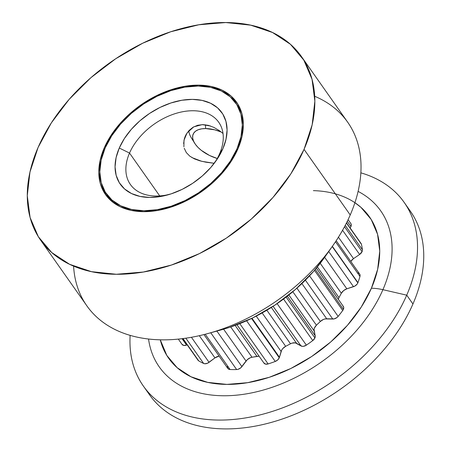 <?xml version="1.0" encoding="UTF-8"?>
<svg xmlns="http://www.w3.org/2000/svg" width="451" height="451" viewBox="0 0 451 451"><rect width="100%" height="100%" fill="white"/><g stroke="black" fill="none" stroke-linecap="round" stroke-linejoin="round"><path stroke-width="0.68" d="M214.817 162.512A54.024 35.657 -35.2 0 0 219.614 153.712A54.024 35.657 -35.2 0 1 214.817 162.512A54.024 35.657 -35.2 0 0 219.614 153.712L222.867 148.785A62.131 41.007 144.8 0 1 149.749 197.437A62.131 41.007 144.8 0 1 119.267 148.029L129.527 153.058A54.024 35.657 -35.2 0 0 169.599 194.353A54.024 35.657 -35.2 0 1 130.401 184.493A54.024 35.657 -35.2 0 1 129.527 153.058L159.71 195.909L129.527 153.058A54.024 35.657 144.8 0 1 173.483 114.199A54.024 35.657 144.8 0 1 218.746 122.277A54.024 35.657 144.8 0 1 219.614 153.712L222.867 148.785A62.131 41.007 144.8 0 1 216.074 160.77A62.131 41.007 144.8 0 1 167.546 194.95A62.131 41.007 144.8 0 1 119.267 148.029L129.527 153.058A54.024 35.657 144.8 0 1 193.113 110.754A54.024 35.657 144.8 0 1 219.614 153.712L222.867 148.785L226.03 139.212L227.084 129.995L225.979 121.482L222.771 114.007L217.574 107.851L210.583 103.256L202.082 100.393L192.385 99.378L181.871 100.246L170.94 102.969L160.015 107.434L149.512 113.472L139.838 120.857L131.371 129.296L124.42 138.474L119.267 148.029L116.104 157.602L115.05 166.819L116.155 175.332L119.363 182.807L124.566 188.963L131.551 193.558L140.052 196.422L149.749 197.437L160.263 196.568L171.194 193.845L182.119 189.381L192.622 183.343L202.296 175.958L210.769 167.518L217.715 158.34L222.867 148.785A62.131 41.007 -35.2 0 0 192.385 99.378A62.131 41.007 -35.2 0 0 119.267 148.029L129.527 153.058A54.024 35.657 -35.2 0 0 169.604 194.353M217.252 158.487L209.495 155.46L201.231 150.296L197.916 147.319L195.334 144.23L193.569 141.146L192.701 138.186L192.763 135.469L193.744 133.09L195.61 131.151L198.293 129.713L201.687 128.845L205.662 128.569L205.419 124.786L205.662 128.569A25.746 13.118 23.5 0 1 221.176 131.996L214.721 129.832L205.662 128.569A25.746 13.118 23.5 0 1 221.176 131.996M236.955 148.886A79.026 52.158 144.8 0 1 143.954 210.769A79.026 52.158 144.8 0 1 105.179 147.928A79.026 52.158 144.8 0 1 198.181 86.045A79.026 52.158 144.8 0 1 236.955 148.886L237.547 149.726L236.955 148.886L230.399 161.041L221.565 172.716L210.786 183.45L198.485 192.842L185.13 200.526L171.228 206.203L157.326 209.664L143.954 210.769L131.619 209.478L120.8 205.836L111.916 199.99L105.303 192.165L101.221 182.655L99.818 171.831L101.154 160.105L105.179 147.928A79.026 52.158 144.8 0 1 169.475 91.091A79.026 52.158 144.8 0 1 235.676 102.901A79.026 52.158 144.8 0 1 236.955 148.886A79.026 52.158 144.8 0 1 172.66 205.724A79.026 52.158 144.8 0 1 106.459 193.913A79.026 52.158 144.8 0 1 105.179 147.928L111.735 135.774L120.569 124.098L131.348 113.364L143.649 103.972L157.01 96.288L170.906 90.612L184.809 87.15L198.181 86.045L210.516 87.336L221.334 90.978L230.219 96.824L236.831 104.649L240.919 114.159L242.317 124.983L240.981 136.709L236.955 148.886L237.547 149.726M241.64 112.632A79.026 52.158 -35.2 0 0 238.162 106.43A79.026 52.158 -35.2 0 0 236.865 104.705A79.026 52.158 -35.2 0 1 241.64 112.632L238.066 106.289M106.819 196.309A80.177 52.919 -35.2 0 1 102.986 187.717A80.177 52.919 -35.2 0 0 106.814 196.303M236.707 102.366L236.617 102.242A80.177 52.919 -35.2 0 1 237.914 148.892L241.995 136.54L243.354 124.645L241.933 113.663L237.79 104.012L231.081 96.069L222.067 90.138L211.091 86.451L198.575 85.138L185.006 86.259L170.901 89.766L156.801 95.533L143.255 103.324L130.767 112.851L119.836 123.749L110.873 135.588L104.22 147.922L104.818 148.768L104.22 147.922L100.139 160.274L98.78 172.169L100.201 183.151L104.344 192.802L111.053 200.746L120.073 206.676L131.044 210.363L143.559 211.677L157.128 210.555L171.233 207.048L185.333 201.281L198.885 193.49L211.367 183.963L222.298 173.066L231.262 161.227L237.914 148.892A80.177 52.919 144.8 0 1 172.682 206.558A80.177 52.919 144.8 0 1 105.517 194.573A80.177 52.919 144.8 0 1 104.22 147.922L104.818 148.768M313.372 190.638A122.79 81.039 144.8 0 1 371.404 288.24A37.213 18.959 23.5 0 1 382.922 289.683A135.452 89.399 -35.2 0 0 358.111 191.404A135.452 89.399 -35.2 0 1 382.922 289.683L406.729 295.168L412.941 303.997A159.491 105.263 -35.2 0 0 410.365 211.192A159.491 105.263 -35.2 0 0 407.084 206.896A159.491 105.263 -35.2 0 1 412.941 303.997A159.491 105.263 -35.2 0 0 407.084 206.896M40.669 240.248L86.857 305.817A159.491 105.263 -35.2 0 0 220.466 329.653A159.491 105.263 -35.2 0 0 350.224 214.947A159.491 105.263 144.8 0 0 314.725 96.283A159.491 105.263 144.8 0 1 350.224 214.947L304.042 149.371A159.491 105.263 144.8 0 1 174.283 264.083A159.491 105.263 144.8 0 1 40.669 240.248A159.491 105.263 144.8 0 1 38.093 147.443A159.491 105.263 144.8 0 1 167.851 32.731A159.491 105.263 144.8 0 1 301.465 56.567A159.491 105.263 144.8 0 1 304.042 149.371L350.224 214.947A159.491 105.263 144.8 0 0 347.648 122.142L301.465 56.567M412.941 303.997A159.491 105.263 -35.2 0 1 279.496 419.937A159.491 105.263 -35.2 0 1 146.637 390.335A159.491 105.263 -35.2 0 0 279.496 419.937A159.491 105.263 -35.2 0 0 412.941 303.997L406.729 295.168L412.941 303.997A159.491 105.263 -35.2 0 1 283.183 418.703A159.491 105.263 -35.2 0 1 149.574 394.867L143.356 386.039A159.491 105.263 -35.2 0 0 276.965 409.874A159.491 105.263 -35.2 0 0 406.729 295.168A159.491 105.263 144.8 0 0 404.147 202.364L410.365 211.192M143.356 386.039A159.491 105.263 -35.2 0 1 130.136 335.347A159.491 105.263 -35.2 0 0 242.362 418.404A159.491 105.263 -35.2 0 0 406.729 295.168A159.491 105.263 144.8 0 0 360.868 172.84A159.491 105.263 144.8 0 1 404.147 202.364M263.739 362.734L265.413 364.087L268.142 363.934A5.175 3.416 -35.2 0 1 263.959 363.111A5.175 3.416 -35.2 0 0 268.142 363.934L239.769 323.649L268.142 363.934A104.029 68.659 -35.2 0 0 275.251 361.448L246.596 320.762L275.251 361.448A5.175 3.416 -35.2 0 0 279.254 357.801L251.545 318.462L279.254 357.801A5.175 3.416 -35.2 0 0 279.457 357.231L251.996 318.243M273.114 306.314L301.026 345.94A5.175 3.416 -35.2 0 0 306.364 345.15L277.128 303.636L306.364 345.15A104.029 68.659 -35.2 0 0 312.774 340.556L283.544 299.052L312.774 340.556A5.175 3.416 -35.2 0 0 314.911 337.951L286.137 297.091L314.911 337.951A5.175 3.416 -35.2 0 0 315.198 335.781L287.31 296.183M328.723 251.506L353.499 286.684A5.175 3.416 -35.2 0 0 357.84 282.918L332.218 246.534L357.84 282.918A5.175 3.416 -35.2 0 0 357.953 282.642A104.029 68.659 -35.2 0 0 359.954 276.452L335.51 241.742L359.954 276.452A5.175 3.416 -35.2 0 0 359.661 274.022L336.198 240.704M305.389 280.161L332.77 319.037A5.175 3.416 -35.2 0 0 338.132 316.393L309.561 275.832L338.132 316.393A104.029 68.659 -35.2 0 0 342.737 310.491L314.465 270.352L342.737 310.491A5.175 3.416 -35.2 0 0 343.386 309.38L315.255 269.433L343.386 309.38A5.175 3.416 -35.2 0 0 343.301 306.37L316.36 268.114M342.574 230.264L359.622 254.465A5.175 3.416 -35.2 0 0 362.063 251.641L344.519 226.729L362.063 251.641A5.175 3.416 -35.2 0 0 362.395 249.73A104.029 68.659 -35.2 0 0 361.448 244.318L346.441 223.014L361.448 244.318A5.175 3.416 -35.2 0 0 361.082 243.489L346.537 222.833M350.117 227.918A5.175 3.416 -35.2 0 0 350.946 226.571A5.175 3.416 -35.2 0 1 350.117 227.918A5.175 3.416 -35.2 0 0 350.946 226.571L347.27 221.351L350.946 226.571A5.175 3.416 -35.2 0 0 350.861 223.561L348.093 219.631M188.8 130.739A32.184 16.399 -156.5 0 0 193.389 140.718A32.184 16.399 -156.5 0 1 188.8 130.739A32.184 16.399 -156.5 0 0 191.348 137.865L194.674 143.232A25.746 13.118 23.5 0 1 205.662 128.569L205.419 124.786M197.668 125.277L202.877 124.617L208.368 125.355L213.909 127.413L219.248 130.57L223.025 133.49L219.248 130.57L213.909 127.413L208.368 125.355L202.877 124.617L197.668 125.277L193.028 127.261L197.668 125.277M189.183 130.333L193.028 127.261L189.183 130.333L186.24 134.263L184.341 138.745L185.288 136.14M185.152 136.45L186.24 134.263M183.619 143.536L184.341 138.745L183.619 143.536M186.319 152.59L184.245 148.278L186.319 152.59L189.809 156.164L186.319 152.59M199.872 160.827L205.887 162.185L214.214 163.307L205.887 162.185L199.872 160.827L194.449 158.887L189.809 156.164M203.959 334.58L227.783 368.405A5.175 3.416 -35.2 0 0 230.072 369.504L205.244 334.253L230.072 369.504A104.029 68.659 -35.2 0 0 236.645 369.549L210.735 332.759L236.645 369.549A5.175 3.416 -35.2 0 0 241.916 366.624L216.869 331.068M197.955 360.152L198.739 360.89A5.175 3.416 -35.2 0 1 198.006 360.219A5.175 3.416 -35.2 0 0 198.739 360.89L183.016 338.566L198.739 360.89A104.029 68.659 -35.2 0 0 203.643 363.467L185.835 338.182L203.643 363.467A5.175 3.416 -35.2 0 0 209.055 362.333L191.41 337.28M344.519 226.729L362.063 251.641A5.175 3.416 -35.2 0 1 359.622 254.465L353.528 258.626A6.895 4.549 -35.2 0 0 350.788 261.417L353.528 258.626L338.442 237.203L353.528 258.626L359.622 254.465L362.063 251.641A5.175 3.416 -35.2 0 0 362.395 249.73L345.235 225.37L362.395 249.73A104.029 68.659 -35.2 0 0 361.448 244.318L360.98 243.354M332.218 246.534L357.84 282.918A5.175 3.416 -35.2 0 1 353.499 286.684L346.847 288.82A6.895 4.549 -35.2 0 0 341.334 293.274L320.227 263.299L341.334 293.274L343.639 290.574L346.847 288.82L324.647 257.301L346.847 288.82L354.864 286.075L357.136 284.107L357.84 282.918A5.175 3.416 -35.2 0 0 357.953 282.642L332.364 246.319L357.953 282.642A104.029 68.659 -35.2 0 0 359.954 276.452L360.09 275.228L359.644 273.999M304.042 149.371A159.491 105.263 144.8 0 1 116.341 274.264A159.491 105.263 144.8 0 1 38.093 147.443A159.491 105.263 144.8 0 1 225.793 22.55A159.491 105.263 144.8 0 1 304.042 149.371L290.81 173.911L272.979 197.465L251.23 219.135L226.402 238.083L199.443 253.592L171.397 265.053L143.339 272.032L116.341 274.264L91.452 271.66L69.623 264.314L51.69 252.515L38.346 236.719L30.099 217.529L27.274 195.678L29.969 172.011L38.093 147.443L51.324 122.903L69.155 99.35L90.905 77.679L115.738 58.731L142.691 43.223L170.737 31.762L198.801 24.782L225.793 22.55L250.683 25.155L272.511 32.5L290.444 44.299L303.794 60.096L312.036 79.286L314.86 101.137L312.165 124.803L304.042 149.371L350.224 214.947A159.491 105.263 -35.2 0 1 332.793 245.716L324.697 257.228A131.76 86.964 -35.2 0 1 221.779 329.715L208.21 333.458A159.491 105.263 -35.2 0 0 332.793 245.716M221.255 329.861L229.52 327.375L252.69 317.91L274.958 305.096L295.473 289.441L313.439 271.541L324.945 256.873M320.227 263.299L341.334 293.274L338.977 297.592L317.363 266.902L338.977 297.592A6.895 4.549 -35.2 0 0 338.329 299.306L338.977 297.592A6.895 4.549 -35.2 0 0 338.329 299.306M296.905 288.178L320.351 321.467L323.429 319.443L325.103 318.925L332.77 319.037L326.71 318.789L301.905 283.572L326.71 318.789A6.895 4.549 -35.2 0 0 320.351 321.467L296.905 288.178L320.351 321.467L316.422 325.216L292.823 291.712L316.422 325.216A6.895 4.549 -35.2 0 0 314.088 330.82L288.837 294.977L314.088 330.82L315.198 335.781L314.911 337.951L286.137 297.091M266.845 310.22L290.489 343.792L292.158 343.104L295.332 342.873L301.026 345.94L296.606 343.346L271.327 307.458L296.606 343.346A6.895 4.549 -35.2 0 0 290.489 343.792L266.845 310.22L290.489 343.792L285.669 346.317L262.155 312.938L285.669 346.317A6.895 4.549 -35.2 0 0 281.108 351.459L256.224 316.128L281.108 351.459L279.457 357.231A5.175 3.416 -35.2 0 1 279.254 357.801L251.545 318.462M235.123 325.43L256.918 356.38A6.895 4.549 -35.2 0 1 259.212 356.375A6.895 4.549 -35.2 0 0 256.918 356.38L235.123 325.43L256.918 356.38L252.036 357.248L230.715 326.981L252.036 357.248A6.895 4.549 -35.2 0 0 246.043 361.042L223.617 329.202L246.043 361.042L240.845 367.779L238.077 369.313L236.645 369.549L210.735 332.759M199.303 335.685L214.952 357.902L219.101 356.076A6.895 4.549 -35.2 0 0 214.952 357.902L199.303 335.685L214.952 357.902L207.68 363.168L204.833 363.76L203.643 363.467L185.835 338.182M181.945 344.243A5.175 3.416 -35.2 0 0 186.573 345.105L183.788 345.438L181.945 344.243A5.175 3.416 -35.2 0 0 182.046 344.401A5.175 3.416 -35.2 0 0 186.573 345.105L182.052 338.69M160.804 341.807A122.79 81.039 144.8 0 0 259.178 380.244A122.79 81.039 144.8 0 0 371.404 288.24A122.79 81.039 144.8 0 0 354.914 202.708L360.935 207.342L371.212 219.507L377.56 234.283L379.736 251.1L377.656 269.32L371.404 288.24L361.217 307.131L347.49 325.261L330.746 341.948L311.63 356.538L290.872 368.473L269.281 377.301L247.678 382.673L226.898 384.393L207.736 382.386L190.925 376.732L177.119 367.65L166.847 355.484L160.263 339.8A122.79 81.039 144.8 0 0 257.814 380.588A122.79 81.039 144.8 0 0 371.404 288.24A37.213 18.959 23.5 0 1 382.922 289.683A135.452 89.399 144.8 0 1 252.65 392.68A135.452 89.399 144.8 0 1 148.542 339.005A135.452 89.399 144.8 0 0 252.65 392.68A135.452 89.399 144.8 0 0 382.922 289.683L406.729 295.168A159.491 105.263 144.8 0 0 360.868 172.84M183.016 338.566L198.739 360.89A104.029 68.659 -35.2 0 0 203.643 363.467A5.175 3.416 -35.2 0 0 209.055 362.333L214.952 357.902L209.055 362.333M205.244 334.253L230.072 369.504A5.175 3.416 -35.2 0 1 227.377 366.522L227.952 368.619L230.072 369.504A104.029 68.659 -35.2 0 0 236.645 369.549A5.175 3.416 -35.2 0 0 241.916 366.624L247.249 359.701L250.361 357.733L252.036 357.248A6.895 4.549 -35.2 0 0 246.043 361.042L241.916 366.624M258.513 356.279L252.036 357.248L230.715 326.981M239.769 323.649L268.142 363.934A104.029 68.659 -35.2 0 0 275.251 361.448L277.664 359.954L279.254 357.801A5.175 3.416 -35.2 0 0 279.457 357.231L281.74 349.993L282.766 348.578L285.669 346.317A6.895 4.549 -35.2 0 0 281.108 351.459L279.457 357.231M271.327 307.458L296.606 343.346A6.895 4.549 -35.2 0 0 290.489 343.792L285.669 346.317L262.155 312.938M296.606 343.346L302.147 346.323L303.5 346.312L306.364 345.15A104.029 68.659 -35.2 0 0 312.774 340.556L314.911 337.951A5.175 3.416 -35.2 0 0 315.198 335.781L314.031 329.478L314.426 328.024L316.422 325.216A6.895 4.549 -35.2 0 0 314.088 330.82L315.198 335.781M301.905 283.572L326.71 318.789A6.895 4.549 -35.2 0 0 320.351 321.467L316.422 325.216L292.823 291.712M326.71 318.789L334.174 318.891L336.993 317.504L338.132 316.393A104.029 68.659 -35.2 0 0 342.737 310.491A5.175 3.416 -35.2 0 0 343.386 309.38L343.713 307.458L342.957 305.981A5.175 3.416 -35.2 0 1 343.386 309.38L315.255 269.433M324.647 257.301L346.847 288.82A6.895 4.549 -35.2 0 0 341.334 293.274L338.977 297.592L317.363 266.902M350.946 226.571L351.29 224.784L350.692 223.346A5.175 3.416 -35.2 0 1 350.946 226.571L347.27 221.351M350.224 214.947A159.491 105.263 -35.2 0 1 192.492 337.083A159.491 105.263 -35.2 0 1 73.598 266.107A159.491 105.263 -35.2 0 0 208.21 333.458M231.008 97.54A80.177 52.919 -35.2 0 1 237.807 104.046A80.177 52.919 -35.2 0 0 231.008 97.54L233.567 99.603M236.617 102.242A80.177 52.919 -35.2 0 0 169.452 90.256A80.177 52.919 -35.2 0 0 104.22 147.922A80.177 52.919 144.8 0 0 143.559 211.677A80.177 52.919 144.8 0 0 237.914 148.892A80.177 52.919 -35.2 0 0 198.575 85.138A80.177 52.919 -35.2 0 0 104.22 147.922M106.459 193.913L108.945 197.442A79.026 52.158 144.8 0 0 113.613 202.803L108.854 197.318M205.662 128.569A25.746 13.118 23.5 0 0 193.361 140.627A25.746 13.118 23.5 0 0 217.258 158.487A25.746 13.118 23.5 0 1 194.674 143.232M371.404 288.24A37.213 18.959 23.5 0 1 382.922 289.683A135.452 89.399 -35.2 0 0 358.111 191.404M148.542 339.005A135.452 89.399 144.8 0 0 252.65 392.68A135.452 89.399 144.8 0 0 382.922 289.683L406.729 295.168A159.491 105.263 -35.2 0 1 242.362 418.404A159.491 105.263 -35.2 0 1 130.136 335.347M246.596 320.762L275.251 361.448A5.175 3.416 -35.2 0 0 279.254 357.801M283.544 299.052L312.774 340.556A5.175 3.416 -35.2 0 0 314.911 337.951M314.465 270.352L342.737 310.491A5.175 3.416 -35.2 0 0 343.386 309.38M219.614 153.712A54.024 35.657 144.8 0 0 193.113 110.754A54.024 35.657 144.8 0 0 129.527 153.058L159.71 195.909M214.214 163.307L201.71 161.311L191.889 157.562M183.89 146.806L183.991 140.199L187.058 132.955L193.721 126.861L202.251 124.623L210.47 125.987M218.374 129.978L220.477 131.461M222.867 148.785A62.131 41.007 -35.2 0 0 192.385 99.378A62.131 41.007 -35.2 0 0 119.267 148.029M309.561 275.832L338.132 316.393A104.029 68.659 -35.2 0 0 342.737 310.491M277.128 303.636L306.364 345.15A104.029 68.659 -35.2 0 0 312.774 340.556M268.142 363.934A104.029 68.659 -35.2 0 0 275.251 361.448M230.072 369.504A104.029 68.659 -35.2 0 0 236.645 369.549M198.739 360.89A104.029 68.659 -35.2 0 0 203.643 363.467M345.235 225.37L362.395 249.73A104.029 68.659 -35.2 0 0 361.448 244.318L346.441 223.014M332.364 246.319L357.953 282.642A104.029 68.659 -35.2 0 0 359.954 276.452L335.51 241.742M215.33 331.35A131.76 86.964 -35.2 0 0 328.413 251.709M359.954 276.452A5.175 3.416 -35.2 0 0 357.931 272.985M338.442 237.203L353.528 258.626A6.895 4.549 -35.2 0 0 350.788 261.417M359.622 254.465L353.528 258.626M362.063 251.641A5.175 3.416 -35.2 0 0 362.395 249.73M341.334 293.274L338.977 297.592M353.499 286.684L346.847 288.82M288.837 294.977L314.088 330.82M320.351 321.467L316.422 325.216M332.77 319.037A5.175 3.416 -35.2 0 0 338.132 316.393M256.224 316.128L281.108 351.459M290.489 343.792L285.669 346.317M301.026 345.94A5.175 3.416 -35.2 0 0 306.364 345.15M223.617 329.202L246.043 361.042M256.918 356.38L252.036 357.248M219.101 356.076A6.895 4.549 -35.2 0 0 214.952 357.902M187.193 344.868L186.573 345.105M113.613 202.803A79.026 52.158 144.8 0 1 107.761 195.644M235.676 102.901L238.162 106.43M263.959 363.111L236.938 324.748M182.046 344.401L178.314 339.101M198.006 360.219L182.773 338.6"/></g></svg>

